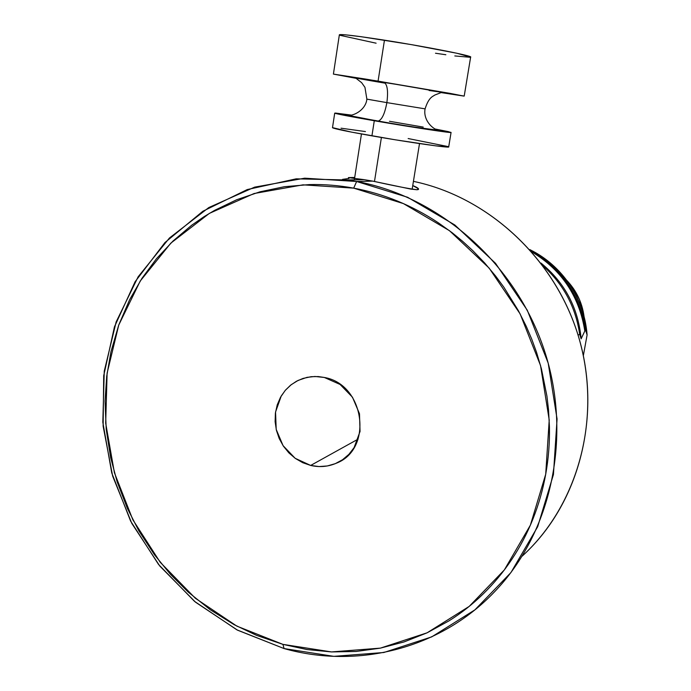 <?xml version="1.0" encoding="UTF-8"?>
<svg xmlns="http://www.w3.org/2000/svg" width="691" height="691" viewBox="0 0 691 691"><rect width="100%" height="100%" fill="white"/><g stroke="black" fill="none" stroke-linecap="round" stroke-linejoin="round"><path stroke-width="1.04" d="M354.716 177.457L348.385 177.604L364.131 179.66L347.297 179.98L356.625 181.491L353.688 188.142L403.423 203.595L449.47 230.682L489.159 268.117L520.133 313.921L540.543 365.548L549.215 420.024L545.709 474.242L530.386 525.134L504.326 569.945L469.189 606.404L427.081 632.818L380.37 648.132L331.516 651.924L282.921 644.375L284.087 648.573L333.822 656.346L383.859 652.503L431.72 636.869L474.89 609.868L510.934 572.563L537.693 526.672L553.439 474.536L557.067 418.979L548.205 363.138L527.285 310.233L495.516 263.306L454.816 224.972L407.612 197.272L356.625 181.491C439.312 196.581 515.149 263.064 544.016 349.352C572.839 435.658 551.729 532.692 494.16 592.187C439.847 649.03 357.394 669.216 284.087 648.573L237.549 630.183L195.544 602.215L159.828 566.084L131.826 523.441L112.668 476.142L103.14 426.192L103.702 375.697L114.456 326.826L135.091 281.747L164.924 242.576L202.834 211.265L247.24 189.567L296.171 178.839L347.297 179.98M372.769 181.128L372.751 181.128C394.164 185.862 408.942 188.747 417.079 189.766L410.601 189.049L372.769 181.128L356.625 181.491L372.769 181.128L364.131 179.66M531.077 547.479C582.401 494.281 601.688 408.917 577.287 332.63C552.809 256.378 486.939 196.667 413.425 181.362C489.055 197.065 556.367 259.894 579.231 339.005C602.06 418.124 578.16 505.069 522.275 556.065M529.833 249.581L535.447 252.578C545.164 258.158 553.785 265.206 561.299 273.722C568.805 282.239 574.774 291.757 579.205 302.261C583.627 312.773 586.253 323.682 587.091 334.988L583.359 355.589L587.091 334.988L585.709 330.445L584.819 330.998L581.14 338.823C578.22 307.936 564.823 282.671 540.967 263.046C564.823 282.671 578.22 307.936 581.14 338.823L579.663 334.211L578.091 335.195L579.663 334.211C575.681 307.046 563.528 284.321 543.212 266.035C563.528 284.321 575.681 307.046 579.663 334.211L581.14 338.823L584.819 330.998C579.283 296.275 561.645 269.931 531.932 251.965C561.645 269.931 579.283 296.275 584.819 330.998L585.709 330.445L587.091 334.988C583.083 297.769 565.074 269.861 533.072 251.256L530.852 250.488C561.679 268.212 579.965 294.867 585.709 330.445C579.922 294.686 561.507 267.97 530.455 250.28L530.852 250.488M412.752 185.551L418.392 188.721L417.079 189.766L418.521 189.299C418.841 188.522 416.915 187.27 412.752 185.559M310.674 465.44L302.753 462.702L295.394 458.461L288.864 452.873L283.396 446.144L279.199 438.517L276.4 430.268L275.122 421.709L275.398 413.123L277.238 404.848L280.555 397.17L285.253 390.38L291.17 384.732L298.071 380.43L307.011 377.355L314.941 376.474L324.321 377.459C364.701 384.274 373.546 449.288 336.223 463.255C328.044 466.753 319.527 467.479 310.674 465.44L358.119 439.122L310.674 465.44L319.009 466.563L327.318 465.959L335.273 463.661L342.572 459.722L348.929 454.315L354.086 447.621L360.046 431.46L359.484 413.736L352.47 397.213L340.102 384.464L324.321 377.459L318.309 376.569L311.149 376.69L302.986 378.435L296.508 381.233L290.574 385.198L285.469 390.13L281.254 395.969L275.554 411.991L276.201 429.422L283.077 445.66L295.161 458.297L310.674 465.44M348.981 178.468L342.52 179.358L348.981 178.468M353.688 188.142C368.51 190.897 383.064 195.182 397.351 201.012C411.629 206.851 425.336 214.141 438.448 222.882L452.173 232.737L462.668 241.34L472.73 250.565L484.641 262.943L495.689 276.124L503.903 287.257L518.492 310.855L526.283 326.377L531.759 339.195L536.518 352.255L541.442 368.882L546.918 396.047L548.516 409.728L549.44 426.883C549.742 442.922 548.499 458.712 545.709 474.242C542.901 489.764 538.643 504.698 532.916 519.053C527.181 533.392 520.133 546.857 511.763 559.442C503.385 572.027 493.901 583.489 483.303 593.828C472.696 604.167 461.217 613.202 448.865 620.941L427.09 632.818L404.14 641.904L380.387 648.132L356.046 651.475L331.525 651.933L307.029 649.54L282.921 644.375L256.568 635.366L234.102 624.655L210.289 609.773L188.246 592.109L170.427 574.299L154.456 554.752L138.891 530.904L127.369 508.377L117.142 481.8L110.603 457.39L106.224 429.413L105.041 401.186L106.716 376.275L110.949 351.771L118.74 325.055L129.649 299.652L141.905 278.421L156.408 258.805L173.044 240.995L191.64 225.275L204.165 216.594L214.642 210.34L236.728 199.716L260.023 191.804L284.346 186.717L309.318 184.583C324.07 184.212 338.858 185.404 353.688 188.142L356.625 181.491L304.722 178.183L254.625 187.14L208.82 207.542L169.425 238.024L138.122 276.823L116.148 321.928L104.263 371.153L102.821 422.244L111.752 472.955L130.608 521.083L158.584 564.53L194.534 601.377L236.97 629.881L284.087 648.573L282.921 644.375L236.858 626.132L195.372 598.285L160.217 562.275L132.853 519.787L114.404 472.722L105.68 423.134L107.105 373.175L118.74 325.064L140.247 281.004L170.85 243.12L209.356 213.389L254.107 193.523L303.021 184.843L353.688 188.142M385.353 83.222C343.185 76.062 338.763 74.775 383.868 82.238C387.357 84.138 388.359 90.936 386.874 102.622L367.362 99.236M366.852 99.124L386.874 102.622C384.783 113.851 381.829 120.027 378.012 121.132C381.829 120.027 384.783 113.851 386.874 102.622L425.077 108.85L386.874 102.622C388.359 90.936 387.357 84.138 383.868 82.238L444.935 92.741L429.12 90.495M374.487 181.457L381.397 137.492L374.487 181.457M374.289 120.752C349.637 116.468 336.448 113.929 334.712 113.143L351.235 115.069L335.437 113.056L340.102 114.481L397.757 124.708L448.908 132.378L450.912 132.491L448.26 131.618L435.252 129.036L451.076 132.413C453.391 133.527 411.378 127.179 374.289 120.752L371.931 135.859L374.289 120.752M334.712 113.143L332.492 127.723C334.185 128.776 347.331 131.489 371.931 135.859C408.951 142.389 450.955 148.358 448.709 146.872L435.943 145.879L395.364 139.815L351.65 132.145L332.509 127.636M436.289 129.58C454.643 133.285 416.431 127.826 377.778 121.124C348.497 115.984 339.298 114.024 350.199 115.259L345.284 114.896L349.801 116.002L396.884 124.345L430.035 129.502L438.768 130.634L440.357 130.539L436.289 129.58M384.455 40.173C356.556 35.854 341.527 34.04 339.367 34.74L345.543 34.835L361.324 36.735L411.102 44.578L456.82 53.242L470.631 57.12C473.663 56.092 426.572 46.746 384.455 40.173L378.072 81.115L384.455 40.173M356.47 78.394L333.408 74.101L378.072 81.115L464.214 96.084L440.478 92.499L463.696 96.058L450.256 93.406L365.867 79.111L333.425 74.101L356.47 78.394M376.111 43.196L340.136 35.319M339.35 34.861L333.408 74.101M470.079 57.284L454.808 55.945M445.859 54.744L435.494 53.233M353.818 77.686L403.052 85.434L446.446 93.147M389.474 121.271L423.229 127.084M341.052 128.198L365.427 131.566M408.148 138.537L448.321 146.63M584.076 316.659L583.152 311.175L579.429 299.462L573.521 288.674L566.421 280.002C576.285 290.298 582.176 302.52 584.076 316.651M418.521 189.308L418.064 189.628M440.867 92.689L434.855 95.021C433.015 96.507 428.861 96.835 425.103 108.841C423.324 117.323 429.007 126.47 437.144 130.107L411.896 126.738L377.994 121.132L349.249 115.544C357.377 114.594 366.109 107.805 366.861 99.124L364.952 87.351L361.635 82.67L356.262 78.472M361.453 133.985L354.345 179.841M470.631 57.12L464.214 96.066M451.068 132.456L448.709 146.872M419.506 143.581L412.147 189.299"/></g></svg>
